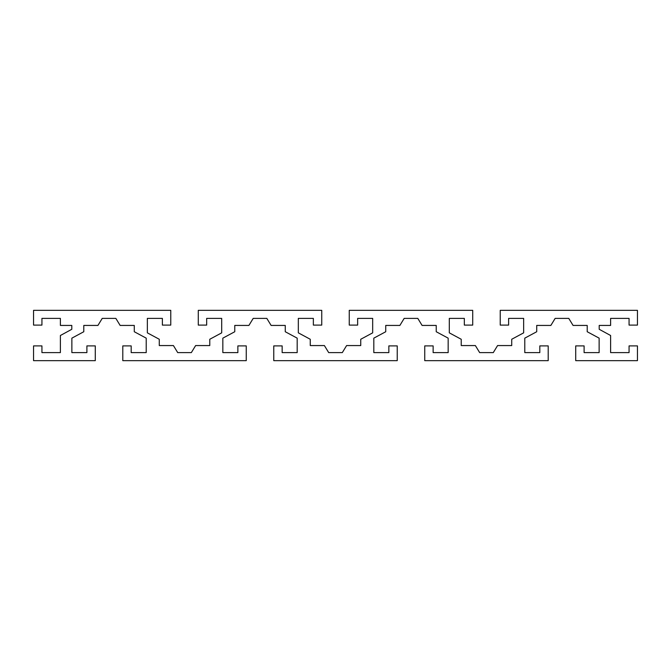 <?xml version="1.0" encoding="UTF-8"?>
<svg xmlns="http://www.w3.org/2000/svg" width="671" height="671" viewBox="0 0 671 671"><rect width="100%" height="100%" fill="white"/><g stroke="black" fill="none" stroke-linecap="round" stroke-linejoin="round"><path stroke-width="1.01" d="M60.39 352.611L41.938 352.611L41.938 345.9L33.55 345.9L33.55 360.663L95.282 360.663L95.282 345.9L86.894 345.9L86.894 352.611L71.864 352.611L71.864 338.15L83.791 331.734L83.791 325.435L97.932 325.435L102.227 318.389L115.848 318.389L120.143 325.435L134.284 325.435L134.284 331.734L146.211 338.15L146.211 352.611L131.18 352.611L131.18 345.9L122.793 345.9L122.793 360.663L246.257 360.663L246.257 345.9L237.87 345.9L237.87 352.611L222.839 352.611L222.839 338.15L234.766 331.734L234.766 325.435L248.907 325.435L253.202 318.389L266.823 318.389L271.118 325.435L285.259 325.435L285.259 331.734L297.186 338.15L297.186 352.611L282.155 352.611L282.155 345.9L273.768 345.9L273.768 360.663L397.232 360.663L397.232 345.9L388.845 345.9L388.845 352.611L373.814 352.611L373.814 338.15L385.741 331.734L385.741 325.435L399.882 325.435L404.177 318.389L417.798 318.389L422.093 325.435L436.234 325.435L436.234 331.734L448.161 338.15L448.161 352.611L433.13 352.611L433.13 345.9L424.743 345.9L424.743 360.663L548.207 360.663L548.207 345.9L539.82 345.9L539.82 352.611L524.789 352.611L524.789 338.15L536.716 331.734L536.716 325.435L550.857 325.435L555.152 318.389L568.773 318.389L573.068 325.435L587.209 325.435L587.209 331.734L599.136 338.15L599.136 352.611L584.106 352.611L584.106 345.9L575.718 345.9L575.718 360.663L637.45 360.663L637.45 345.9L629.062 345.9L629.062 352.611L610.61 352.611L610.61 335.5L599.203 329.293L599.203 325.435L610.61 325.435L610.61 318.389L629.062 318.389L629.062 325.1L637.45 325.1L637.45 310.337L500.231 310.337L500.231 325.1L508.618 325.1L508.618 318.389L523.648 318.389L523.648 332.85L511.721 339.266L511.721 345.565L497.58 345.565L493.286 352.611L479.664 352.611L475.37 345.565L461.229 345.565L461.229 339.266L449.302 332.85L449.302 318.389L464.332 318.389L464.332 325.1L472.72 325.1L472.72 310.337L349.255 310.337L349.255 325.1L357.643 325.1L357.643 318.389L372.673 318.389L372.673 332.85L360.746 339.266L360.746 345.565L346.605 345.565L342.311 352.611L328.689 352.611L324.395 345.565L310.254 345.565L310.254 339.266L298.327 332.85L298.327 318.389L313.357 318.389L313.357 325.1L321.745 325.1L321.745 310.337L198.281 310.337L198.281 325.1L206.668 325.1L206.668 318.389L221.698 318.389L221.698 332.85L209.771 339.266L209.771 345.565L195.63 345.565L191.336 352.611L177.714 352.611L173.42 345.565L159.279 345.565L159.279 339.266L147.352 332.85L147.352 318.389L162.382 318.389L162.382 325.1L170.769 325.1L170.769 310.337L33.55 310.337L33.55 325.1L41.938 325.1L41.938 318.389L60.39 318.389L60.39 325.435L71.797 325.435L71.797 329.293L60.39 335.5L60.39 352.611"/></g></svg>
